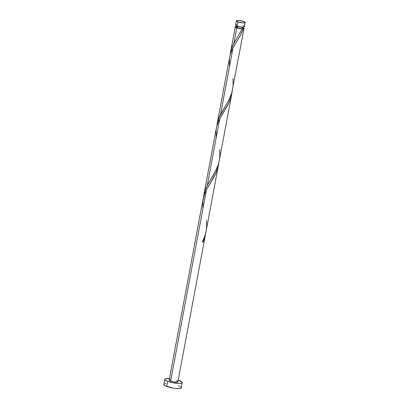 <?xml version="1.0" encoding="UTF-8"?>
<svg xmlns="http://www.w3.org/2000/svg" width="409" height="409" viewBox="0 0 409 409"><rect width="100%" height="100%" fill="white"/><g stroke="black" fill="none" stroke-linecap="round" stroke-linejoin="round"><path stroke-width="0.61" d="M235.855 24.913L235.753 25.45L237.077 26.161A4.438 0.946 10.6 0 0 241.683 27.152A4.438 0.946 10.6 0 0 244.337 26.779L245.139 22.5A4.438 0.946 -169.4 0 1 242.486 22.873A4.438 0.946 -169.4 0 1 237.874 21.887L237.077 26.161L242.609 27.198L244.101 27.014L244.337 26.682L243.907 26.242M236.417 20.869L235.615 25.143A4.438 0.946 10.6 0 0 237.077 26.161L237.874 21.887A4.438 0.946 -169.4 0 1 236.417 20.869A4.438 0.946 -169.4 0 1 239.071 20.496A4.438 0.946 -169.4 0 1 243.682 21.488L238.876 20.481L237.016 20.527L236.422 20.966L238.565 22.122L242.68 22.889L245.098 22.587L243.682 21.488A4.438 0.946 -169.4 0 1 245.139 22.5M237.051 26.692L236.172 27.091L237.338 27.827L237.614 26.35L237.338 27.827A3.548 0.757 10.6 0 0 242.266 28.64A3.548 0.757 10.6 0 0 243.145 28.318L243.36 27.173M164.817 379.332L163.861 384.445A8.875 1.892 10.6 0 0 166.78 386.479A8.875 1.892 10.6 0 0 175.998 388.458A8.875 1.892 10.6 0 0 181.305 387.712L182.261 382.599A8.875 1.892 -169.4 0 1 176.954 383.34A8.875 1.892 -169.4 0 1 167.736 381.367L166.78 386.479L167.736 381.367A8.875 1.892 -169.4 0 1 164.817 379.332A8.875 1.892 -169.4 0 1 169.479 378.54M178.201 380.171A8.875 1.892 -169.4 0 1 179.346 380.564A8.875 1.892 -169.4 0 1 182.261 382.599M206.024 231.509L218.472 164.996L217.24 169.735L214.868 175.41L206.433 189.904L170.64 381.168A4.438 0.946 10.6 0 0 175.246 382.154A4.438 0.946 10.6 0 0 177.9 381.781L205.241 235.686L203.559 241.857A4.438 0.946 -169.4 0 1 202.409 241.939L204.812 236.182L206.146 230.829M205.548 233.575L205.241 235.686M218.835 162.588L218.467 165.006M241.785 29.862L242.276 28.901A4.438 0.946 -169.4 0 1 236.755 27.868L233.856 43.354L241.785 29.862M243.253 27.761A4.438 0.946 -169.4 0 1 244.02 28.482A4.438 0.946 -169.4 0 1 243.432 28.824L240.543 35.133L233.012 47.884L220.569 114.367L228.447 100.967L231.745 93.027L244.02 28.482M219.316 160.471L231.76 93.988L230.528 98.722L228.161 104.397L219.72 118.896L207.276 185.379L216.254 169.771L218.089 165.205L219.316 160.471M232.128 91.575L231.76 93.993M230.359 53.349L231.627 48.303L233.856 43.354L236.755 27.868A4.438 0.946 -169.4 0 1 235.298 26.851A4.438 0.946 -169.4 0 1 236.274 26.457M236.387 25.864L236.172 27.014A3.548 0.757 10.6 0 0 237.338 27.827L242.276 28.901L233.442 44.157L231.376 49.034L230.247 54.264M220.057 115.353L220.569 114.367L233.012 47.884L230.778 52.833L229.684 56.851L217.24 123.329L218.334 119.316L220.057 115.353M217.072 124.362L217.24 123.334M233.018 78.462L233.12 85.501L232.179 91.442L231.33 94.331L228.984 99.914L219.009 117.603L217.409 122.516L216.954 125.272M206.765 186.366L207.276 185.379L219.72 118.896L217.491 123.845L216.392 127.864L203.953 194.341L205.047 190.328L206.765 186.366M203.779 195.374L203.953 194.347M219.725 149.474L219.827 156.514L219.485 159.505L218.043 165.343L214.275 173.61L208.186 183.738L205.717 188.61L204.117 193.529L203.667 196.284M169.178 380.15A4.438 0.946 10.6 0 0 170.64 381.168L206.433 189.904L204.198 194.853L203.104 198.876L169.178 380.15M243.074 27.679L243.948 28.61L242.266 28.64L243.145 28.241M242.803 27.894L241.98 27.505M229.541 66.411L229.337 59.423L229.674 56.892L231.111 51.953L233.447 47.081L240.957 34.356L243.432 28.824L240.947 28.814L237.353 28.073L235.303 26.943L236.397 26.447M169.74 378.56L165.297 378.862L164.893 379.158L165.093 379.941L167.736 381.367L172.337 382.655L178.799 383.438L181.785 383.069L182.256 382.41L181.99 381.991L177.961 380.099M176.443 380.764L177.762 381.479L177.664 382.016L173.794 381.97L169.612 380.682L169.219 380.063L170.282 379.746M164.341 383.974L163.871 384.634L165.619 385.994L173.089 388.085L176.386 388.489L180.108 388.392L181.299 387.522L180.441 386.643M179.546 386.162L178.385 385.677M166.064 383.637L165.057 383.765M236.719 24.739L236.213 24.806M243.457 26.002L242.88 25.762M202.399 241.678L203.559 241.857L202.409 241.939C205.865 235.18 207.21 228.033 206.438 220.487M202.537 241.673L203.559 241.857L205.533 233.728M202.961 208.432L202.757 201.448L204.531 193.973L206.867 189.106L215.707 173.646L217.777 167.976L218.82 162.721M216.254 137.424L216.049 130.435L216.387 127.899L217.818 122.961L220.154 118.094L228.994 102.639L231.07 96.964L232.107 91.708M242.266 28.64L242.276 28.901M230.533 52.321L235.298 26.851"/></g></svg>
